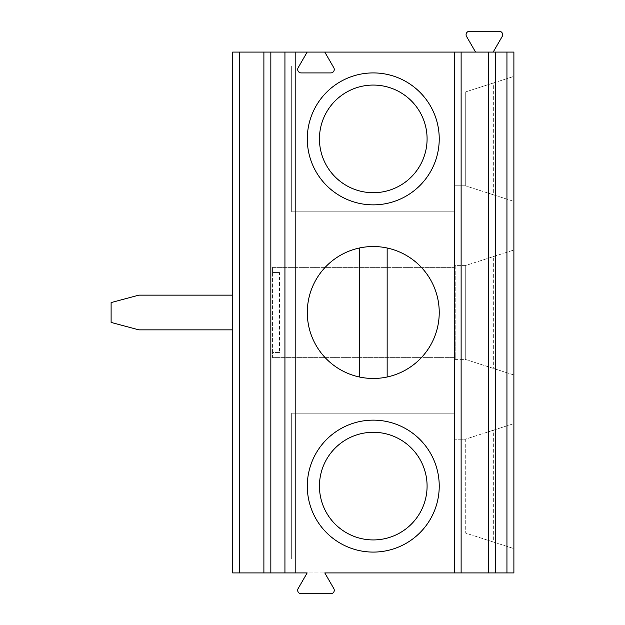<?xml version="1.0" encoding="UTF-8"?>
<svg xmlns="http://www.w3.org/2000/svg" width="625" height="625" viewBox="0 0 625 625"><rect width="100%" height="100%" fill="white"/><g stroke="black" fill="none" stroke-linecap="round" stroke-linejoin="round"><path stroke-width="0.47" stroke-dasharray="3.12 2.34" d="M513.891 52.086L513.891 572.914L232.641 572.914L232.641 52.086L475.57 52.086L466.547 36.461A3.469 3.469 0 0 1 469.555 31.25L499.195 31.25A3.469 3.469 0 0 1 502.203 36.461L493.18 52.086L513.891 52.086M454.859 413.195L291.664 413.195L291.664 559.031L454.859 559.031L454.859 413.195L454.859 559.031L291.664 559.031L291.664 413.195L454.859 413.195M454.859 65.969L291.664 65.969L291.664 211.805L454.859 211.805L454.859 65.969L454.859 211.805L291.664 211.805L291.664 65.969L454.859 65.969M307.164 572.914L298.148 588.539A3.469 3.469 0 0 0 301.156 593.75L330.789 593.75A3.469 3.469 0 0 0 333.797 588.539L324.781 572.914L307.164 572.914M427.086 138.891A53.82 53.82 0 0 1 346.352 185.5A53.82 53.82 0 0 1 346.352 92.281A53.82 53.82 0 0 1 427.086 138.891M493.344 194.781L465.281 185.766L513.891 201.391L513.891 76.391L493.344 82.992L493.344 194.781L513.891 201.391L513.891 76.391L465.281 92.016L493.344 82.992M465.281 92.016L465.281 185.766L454.859 185.766L465.281 185.766L465.281 92.016L454.859 92.016L465.281 92.016M439.234 138.891A65.969 65.969 0 0 1 340.281 196.023A65.969 65.969 0 0 1 340.281 81.758A65.969 65.969 0 0 1 439.234 138.891M307.164 52.086L298.148 67.711A3.469 3.469 0 0 0 301.156 72.914L330.789 72.914A3.469 3.469 0 0 0 333.797 67.711L324.781 52.086M454.859 185.766L454.859 92.016L454.859 185.766M270.836 52.086L270.836 572.914M455.211 265.625L455.211 359.375L465.281 359.375L493.344 368.398L493.344 256.602L465.281 265.625L455.211 265.625L455.211 359.375L454.859 265.625L454.859 359.375L454.859 265.625L465.281 265.625L465.281 359.375L455.211 359.375L455.211 265.625M493.344 256.602L513.891 250L513.891 375L493.344 368.398M279.516 352.43L272.57 352.43L272.57 357.641L454.859 357.641L454.859 267.359L272.57 267.359L272.57 272.57L279.516 272.57L272.57 272.57L272.57 352.43L279.516 352.43L279.516 272.57M272.57 267.359L272.57 357.641L454.859 357.641L454.859 267.359L272.57 267.359M513.891 375L465.281 359.375L465.281 265.625L513.891 250L513.891 375M493.344 542.008L513.891 548.609L513.891 423.609L465.281 439.234L465.281 532.984L454.859 532.984L454.859 439.234L454.859 532.984L465.281 532.984L513.891 548.609L513.891 423.609L493.344 430.219L493.344 542.008L465.281 532.984L465.281 439.234L454.859 439.234L465.281 439.234L493.344 430.219M359.375 248.008A65.969 65.969 0 0 0 359.375 376.992L359.375 248.008A65.969 65.969 0 0 1 387.156 248.008L387.156 376.992A65.969 65.969 0 0 0 387.156 248.008M359.375 376.992A65.969 65.969 0 0 0 387.156 376.992M475.57 52.086L493.18 52.086M111.109 322.422L111.109 302.578L138.891 295.141L232.641 295.141L232.641 329.859L138.891 329.859L111.109 322.422M439.234 486.109A65.969 65.969 0 0 1 340.281 543.242A65.969 65.969 0 0 1 340.281 428.977A65.969 65.969 0 0 1 439.234 486.109M232.641 295.141L232.641 329.859M427.086 486.109A53.82 53.82 0 0 1 346.352 532.719A53.82 53.82 0 0 1 346.352 439.5A53.82 53.82 0 0 1 427.086 486.109"/><path stroke-width="0.94" d="M284.938 572.914L284.938 52.086L239.586 52.086L239.586 572.914L307.164 572.914L298.148 588.539A3.469 3.469 0 0 0 301.156 593.75L330.789 593.75A3.469 3.469 0 0 0 333.797 588.539L324.781 572.914L513.891 572.914L513.891 52.086L495.445 52.086L495.445 572.914M427.086 138.891A53.82 53.82 0 0 1 346.352 185.5A53.82 53.82 0 0 1 346.352 92.281A53.82 53.82 0 0 1 427.086 138.891M301.156 72.914L330.789 72.914A3.469 3.469 0 0 0 333.797 67.711L324.781 52.086L307.164 52.086L298.148 67.711A3.469 3.469 0 0 0 301.156 72.914M307.289 138.891A65.969 65.969 0 0 0 373.266 204.859A65.969 65.969 0 0 0 439.234 138.891A65.969 65.969 0 0 0 373.266 72.914A65.969 65.969 0 0 0 307.289 138.891M475.57 52.086L466.547 36.461A3.469 3.469 0 0 1 469.555 31.25L499.195 31.25A3.469 3.469 0 0 1 502.203 36.461L493.18 52.086M270.836 572.914L270.836 52.086M324.781 52.086L495.445 52.086M284.938 52.086L307.164 52.086M239.586 52.086L232.641 52.086L232.641 572.914L239.586 572.914M359.375 248.008L359.375 376.992M387.156 248.008L387.156 376.992M439.234 312.5A65.969 65.969 0 0 0 340.281 255.367A65.969 65.969 0 0 0 340.281 369.633A65.969 65.969 0 0 0 439.234 312.5M307.289 486.109A65.969 65.969 0 0 0 373.266 552.086A65.969 65.969 0 0 0 439.234 486.109A65.969 65.969 0 0 0 373.266 420.141A65.969 65.969 0 0 0 307.289 486.109M232.641 295.141L138.891 295.141L111.109 302.578L111.109 322.422L138.891 329.859L232.641 329.859M427.086 486.109A53.82 53.82 0 0 1 346.352 532.719A53.82 53.82 0 0 1 346.352 439.5A53.82 53.82 0 0 1 427.086 486.109M263.891 52.086L263.891 572.914M488.617 52.086L488.617 572.914M461.125 52.086L461.125 572.914M454.297 52.086L454.297 572.914M295.195 572.914L295.195 52.086M506.945 572.914L506.945 52.086"/></g></svg>
